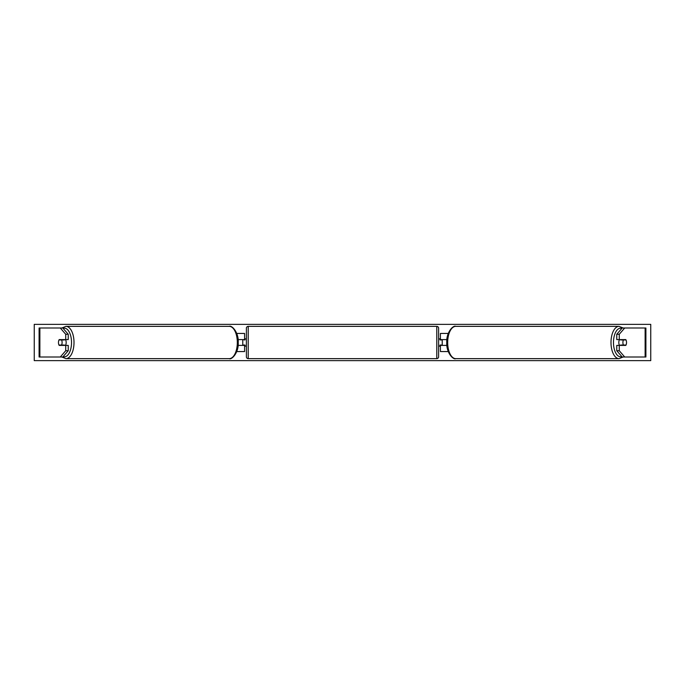 <?xml version="1.0" encoding="UTF-8"?>
<svg xmlns="http://www.w3.org/2000/svg" width="685" height="685" viewBox="0 0 685 685"><rect width="100%" height="100%" fill="white"/><g stroke="black" fill="none" stroke-linecap="round" stroke-linejoin="round"><path stroke-width="1.03" d="M236.736 351.568L244.588 351.568L244.588 345.403L238.089 345.403M244.588 339.966L244.588 333.432L236.736 333.432M242.773 339.597L244.947 339.966L244.947 338.869L246.394 338.869M242.773 339.966L242.773 345.403M238.089 339.597L244.588 339.597M68.235 334.271L65.726 334.271L60.289 327.995L62.797 327.995L68.235 334.271L68.235 339.597L59.193 339.597A3.631 1.815 -90 0 0 58.473 342.5A3.631 1.815 -90 0 0 59.193 345.403L65.726 345.403L65.726 350.729L68.235 350.729L68.235 345.403L65.726 345.403M68.235 350.729L62.797 357.005L39.096 357.005L39.096 327.995L60.289 327.995M65.726 339.597L65.726 334.271M60.289 357.005L65.726 350.729M619.274 339.597L619.274 334.271L624.711 327.995L622.203 327.995L616.765 334.271L616.765 339.597L625.807 339.597A3.631 1.815 -90 0 1 626.527 342.5A3.631 1.815 -90 0 1 625.807 345.403L619.274 345.403L619.274 350.729L616.765 350.729L616.765 345.403L619.274 345.403M616.765 350.729L622.203 357.005L645.904 357.005L645.904 327.995L624.711 327.995M616.765 334.271L619.274 334.271M624.711 357.005L619.274 350.729M448.264 351.568L440.412 351.568L440.412 345.403L446.911 345.403M440.412 339.966L440.412 333.432L448.264 333.432M442.227 339.597L442.227 345.403M446.911 339.597L440.412 339.597M248.21 326.36L248.21 358.64A1.815 1.815 0 0 1 246.394 356.825L246.394 328.175A1.815 1.815 0 0 1 248.21 326.36L436.79 326.36A1.815 1.815 0 0 1 438.606 328.175L438.606 356.825A1.815 1.815 0 0 1 436.79 358.64L436.79 326.36M248.21 358.64L436.79 358.64M246.394 346.13L244.947 346.13L244.947 345.034L242.773 345.034M442.227 339.966L440.053 339.966L440.053 338.869L438.606 338.869L438.606 346.13L440.053 346.13L440.053 345.034L442.227 345.034M438.606 356.825L438.606 346.13M438.606 338.869L438.606 328.175M61.581 345.034L58.987 345.034A3.631 1.815 90 0 1 58.473 342.5A3.631 1.815 90 0 1 58.987 339.966L61.581 339.966A3.631 1.815 90 0 1 62.095 342.5A3.631 1.815 90 0 1 61.581 345.034L64.407 345.034A3.631 1.815 90 0 1 64.202 345.403M65.452 339.597A3.631 1.815 90 0 1 66.18 342.5A3.631 1.815 90 0 1 65.452 345.403M64.202 339.597A3.631 1.815 90 0 1 64.407 339.966L61.581 339.966M34.25 360.635L34.25 324.365L650.75 324.365L650.75 360.635L34.25 360.635M626.527 342.5A3.631 1.815 90 0 0 626.013 339.966L623.418 339.966A3.631 1.815 90 0 0 622.905 342.5A3.631 1.815 90 0 0 623.418 345.034L626.013 345.034A3.631 1.815 90 0 0 626.527 342.5M619.548 339.597A3.631 1.815 90 0 0 618.82 342.5A3.631 1.815 90 0 0 619.548 345.403M623.418 339.966L620.593 339.966A3.631 1.815 90 0 1 620.798 339.597M623.418 345.034L620.593 345.034A3.631 1.815 90 0 0 620.798 345.403M39.876 357.005L39.876 327.995M645.124 357.005L645.124 327.995M63.14 356.611A14.325 7.158 -90 0 0 71.531 342.5A14.325 7.158 -90 0 0 63.14 328.389M74.006 342.5A16.14 8.066 90 0 1 65.94 358.64L229.252 358.64A16.14 8.066 -90 0 0 237.318 342.5A16.14 8.066 -90 0 0 229.252 326.36L65.94 326.36A16.14 8.066 90 0 1 74.006 342.5M621.86 356.611A14.325 7.158 -90 0 1 613.469 342.5A14.325 7.158 -90 0 1 621.86 328.389M623.11 327.995L619.06 326.36A16.14 8.066 90 0 0 610.994 342.5A16.14 8.066 90 0 0 619.06 358.64L455.748 358.64A16.14 8.066 -90 0 1 447.682 342.5A16.14 8.066 -90 0 1 455.748 326.36C453.359 324.904 446.132 332.302 446.774 342.5C446.132 352.698 453.359 360.096 455.748 358.64M61.89 357.005L65.94 358.64M229.252 326.36C231.641 324.904 238.868 332.302 238.226 342.5C238.868 352.698 231.641 360.096 229.252 358.64M61.89 327.995L65.94 326.36M619.06 326.36L455.748 326.36M623.11 357.005L619.06 358.64"/></g></svg>
